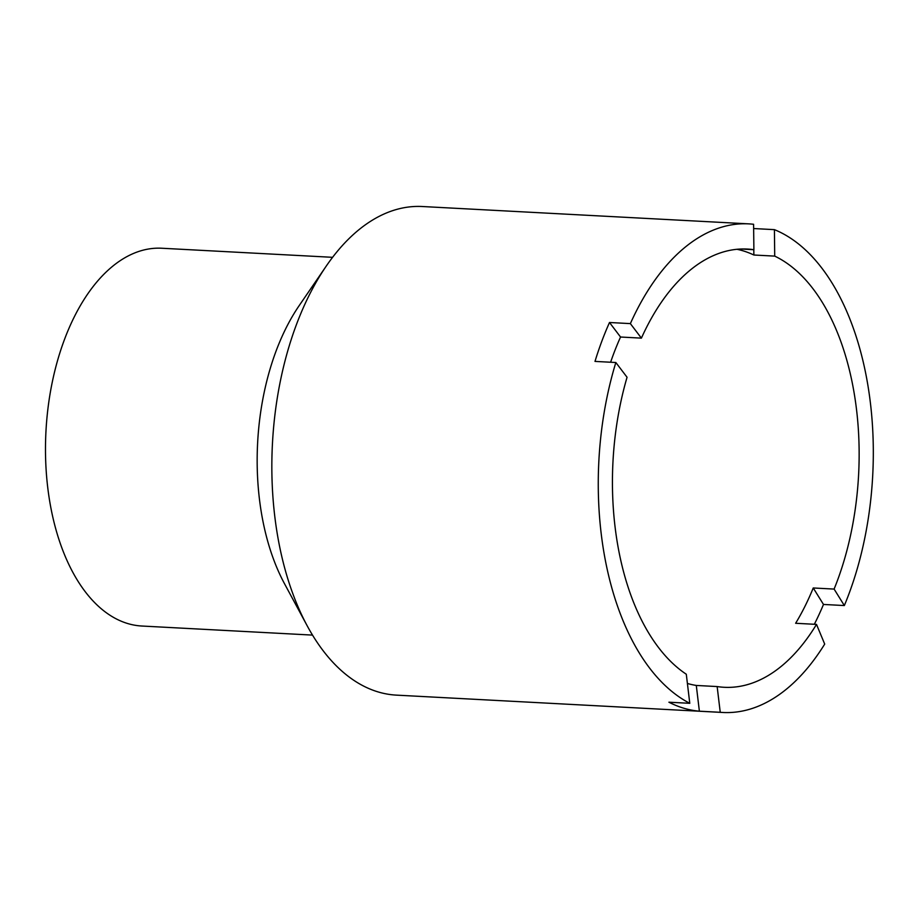 <?xml version="1.0" encoding="UTF-8"?>
<svg xmlns="http://www.w3.org/2000/svg" width="919" height="919" viewBox="0 0 919 919"><rect width="100%" height="100%" fill="white"/><g stroke="black" fill="none" stroke-linecap="round" stroke-linejoin="round"><path stroke-width="1.38" d="M312.517 635.098L141.813 626.023A189.165 106.053 -87 0 1 45.95 431.505A189.165 106.053 -87 0 1 161.893 248.245L332.598 257.32M748.778 223.868A244.649 137.161 93 0 0 630.365 323.614L641.405 338.135A219.423 123.02 93 0 1 747.446 249.06A219.423 123.02 93 0 1 753.89 249.704L753.591 224.282A244.649 137.161 93 0 0 748.778 223.868L422.395 206.522A244.649 137.161 93 0 0 326.234 266.108L299.215 305.567A189.165 106.053 93 0 0 284.442 583.588L307.13 625.69A244.649 137.161 93 0 0 363.683 686.114A244.649 137.161 93 0 0 396.422 695.132L722.816 712.478A244.649 137.161 93 0 0 824.699 644.093L816.497 624.392L795.636 623.277A219.423 123.02 93 0 0 813.246 587.976L823.493 604.449A244.649 137.161 93 0 1 814.337 624.277M630.365 323.614L609.504 322.5L620.543 337.02A219.423 123.02 93 0 0 610.618 362.235M609.504 322.5A244.649 137.161 93 0 0 594.995 361.408L615.845 362.511A244.649 137.161 93 0 0 689.778 703.311L668.917 702.208A244.649 137.161 93 0 0 699.382 711.191L696.292 685.448A219.423 123.02 93 0 1 687.401 683.46M753.798 249.704L753.867 255.011A219.423 123.02 93 0 0 736.969 249.29M326.234 266.108A244.649 137.161 93 0 0 307.13 625.69M774.418 229.647L774.717 256.114A219.423 123.02 93 0 1 834.107 589.079L844.343 605.552A244.649 137.161 93 0 0 774.418 229.647L753.649 228.544M844.343 605.552L823.493 604.449M816.497 624.392A219.423 123.02 93 0 1 724.149 687.286A219.423 123.02 93 0 1 717.153 686.562L720.243 712.294A244.649 137.161 93 0 0 722.816 712.478M720.243 712.294L699.382 711.191M615.845 362.511L627.057 377.261A219.423 123.02 93 0 0 686.298 674.236L689.778 703.311M641.405 338.135L620.543 337.02M753.89 249.704L740.967 249.015M774.717 256.114L753.867 255.011M834.107 589.079L813.246 587.976M717.153 686.562L696.292 685.448"/></g></svg>
